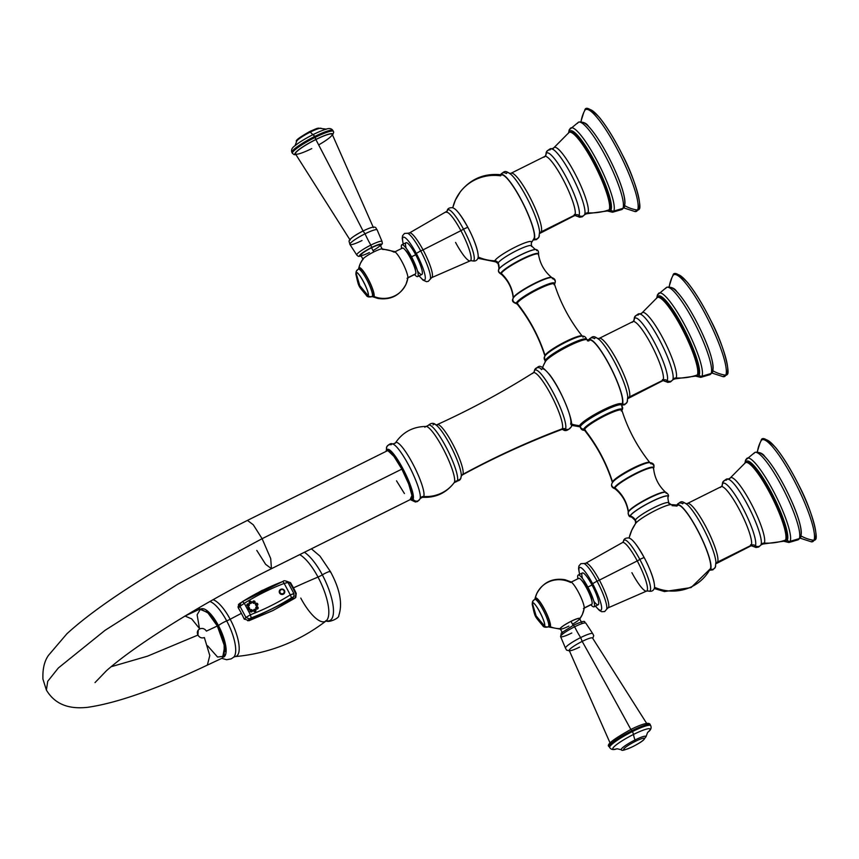 <?xml version="1.0" encoding="UTF-8"?>
<svg xmlns="http://www.w3.org/2000/svg" width="859" height="859" viewBox="0 0 859 859"><rect width="100%" height="100%" fill="white"/><g stroke="black" fill="none" stroke-linecap="round" stroke-linejoin="round"><path stroke-width="1.29" d="M533.976 238.534L531.313 242.936A20.906 3.092 151.9 0 0 531.56 242.506A43.766 42.51 24.4 0 0 534.04 238.394A35.853 6.711 63.5 0 1 533.976 238.534A35.853 6.711 63.5 0 1 533.901 238.662M455.41 200.018L460.51 191.503C471.398 178.296 485.324 172.766 502.3 174.914A35.853 6.711 63.5 0 1 523.206 203.851A35.853 6.711 63.5 0 1 534.04 238.394A35.853 6.711 -116.5 0 0 520.876 199.331A35.853 6.711 -116.5 0 0 500.636 175.837A43.766 42.51 24.4 0 0 455.41 200.018A43.766 42.51 24.4 0 0 452.779 207.792A43.766 42.51 -155.6 0 1 455.41 200.018L452.736 207.771M534.04 238.394A43.766 42.51 -155.6 0 1 531.56 242.506A20.906 3.092 151.9 0 0 515.239 247.113A20.906 3.092 151.9 0 0 494.784 260.814A43.766 42.51 -155.6 0 1 478.13 257.013A43.766 42.51 24.4 0 0 494.784 260.814A20.906 3.092 151.9 0 0 495.826 261.877L495.836 261.877M533.16 240.015L536.542 239.586L538.969 236.998A3.79 3.672 -155.6 0 1 534.309 238.909A36.432 6.818 -116.5 0 0 521.789 200.823A36.432 6.818 -116.5 0 0 500.818 174.699A36.432 6.818 63.5 0 1 521.789 200.823A36.432 6.818 63.5 0 1 534.309 238.909A36.432 6.818 63.5 0 1 533.256 239.844A36.432 6.818 -116.5 0 0 534.309 238.909A3.79 3.672 24.4 0 0 539.28 235.259M500.55 174.839C504.781 170.683 505.156 170.232 511.094 174.527A35.369 6.625 63.5 0 1 528.725 201.446A35.369 6.625 63.5 0 1 539.581 231.747A35.369 6.625 63.5 0 0 528.725 201.446A35.369 6.625 63.5 0 0 511.094 174.527A35.369 6.625 63.5 0 0 506.327 173.539A3.79 3.672 24.4 0 0 500.625 174.678M544.091 157.218A33.125 6.196 63.5 0 1 544.756 156.467A33.125 6.196 63.5 0 1 563.944 181.12A33.125 6.196 63.5 0 1 574.95 215.018L541.267 231.79A3.79 3.672 24.4 0 0 539.656 233.39A3.79 3.672 -155.6 0 1 541.267 231.79A33.125 6.196 -116.5 0 0 530.261 197.892A33.125 6.196 -116.5 0 0 511.073 173.239L509.602 173.432M539.581 231.747A35.369 6.625 63.5 0 1 539.581 231.79L538.969 236.998M539.592 233.519L574.284 215.77A33.125 6.196 63.5 0 0 574.95 215.018A3.79 3.672 -155.6 0 1 579.041 215.459A35.369 6.625 -116.5 0 1 575.584 215.534A35.369 6.625 -116.5 0 0 579.041 215.459A3.79 3.672 24.4 0 0 574.95 215.018L541.267 231.79A33.125 6.196 -116.5 0 1 540.601 232.542A33.125 6.196 -116.5 0 0 541.267 231.79A33.125 6.196 -116.5 0 0 530.261 197.892A33.125 6.196 -116.5 0 0 511.073 173.239L544.756 156.467A33.125 6.196 63.5 0 1 563.944 181.12A33.125 6.196 63.5 0 1 574.95 215.018A33.125 6.196 63.5 0 1 574.284 215.77L575.766 215.577L574.263 214.471M544.756 156.467L545.776 155.479A3.79 3.672 24.4 0 0 546.088 153.75A35.369 6.625 -116.5 0 0 545.733 155.576A35.369 6.625 -116.5 0 1 546.088 153.75A3.79 3.672 -155.6 0 1 545.776 155.479L545.798 155.425M579.041 215.459A35.369 6.625 -116.5 0 0 566.049 176.922A35.369 6.625 -116.5 0 0 546.088 153.75A3.79 3.672 -155.6 0 1 546.399 152.011A3.79 3.672 24.4 0 0 546.088 153.75A35.369 6.625 -116.5 0 1 566.049 176.922A35.369 6.625 -116.5 0 1 579.041 215.459A3.79 3.672 24.4 0 0 584.614 214.557A3.79 3.672 -155.6 0 1 579.041 215.459M551.671 148.918A37.055 6.936 63.5 0 1 573.275 178.565A37.055 6.936 63.5 0 1 584.614 214.557A3.79 3.672 24.4 0 1 587.986 212.817A37.001 6.926 -116.5 0 1 586.461 213.794A37.001 6.926 -116.5 0 0 587.986 212.817A54.418 52.85 24.4 0 0 609.171 209.811A43.83 8.203 -116.5 0 0 594.374 164.498A43.83 8.203 -116.5 0 0 569.055 132.426A43.83 8.203 63.5 0 1 594.374 164.498A43.83 8.203 63.5 0 1 609.171 209.811A54.418 52.85 -155.6 0 1 587.986 212.817A37.001 6.926 -116.5 0 0 574.746 173.164A37.001 6.926 -116.5 0 0 553.679 147.941L551.671 148.918C550.92 148.059 549.169 149.09 546.399 152.011A3.79 3.672 24.4 0 1 550.082 149.895A37.055 6.936 63.5 0 1 551.671 148.918A37.055 6.936 63.5 0 1 573.275 178.565A37.055 6.936 63.5 0 1 584.614 214.557A3.79 3.672 -155.6 0 1 587.986 212.817A37.001 6.926 -116.5 0 0 574.746 173.164A37.001 6.926 -116.5 0 0 553.679 147.941A37.001 6.926 -116.5 0 0 553.507 148.242M575.541 215.523L579.61 217.273L582.359 216.769L584.474 214.804A37.055 6.936 63.5 0 0 584.614 214.557A37.055 6.936 63.5 0 1 584.474 214.804L586.461 213.794L608.118 210.874L609.965 209.091A1.417 1.374 -155.6 0 1 609.171 209.811A43.83 8.203 63.5 0 1 608.118 210.874A43.83 8.203 -116.5 0 0 609.171 209.811A1.417 1.374 24.4 0 0 609.922 207.878A42.424 7.946 63.5 0 0 596.522 165.851A42.424 7.946 63.5 0 0 571.815 132.726M569.324 131.856A44.722 8.375 63.5 0 1 594.568 161.148A44.722 8.375 63.5 0 1 610.985 209.875A44.722 8.375 63.5 0 1 608.204 210.842A44.722 8.375 -116.5 0 0 610.985 209.875A44.722 8.375 -116.5 0 0 594.568 161.148A44.722 8.375 -116.5 0 0 569.324 131.856A2.362 2.298 -155.6 0 1 569.249 129.838A2.362 2.298 24.4 0 0 569.324 131.856A44.722 8.375 -116.5 0 0 569.141 132.361A44.722 8.375 63.5 0 1 569.324 131.856M570.655 128.055A47.052 8.805 63.5 0 1 597.789 162.222A47.052 8.805 63.5 0 1 613.788 211.056A2.362 2.298 -155.6 0 1 610.985 209.875A2.362 2.298 24.4 0 0 613.788 211.056A47.052 8.805 -116.5 0 0 597.789 162.222A47.052 8.805 -116.5 0 0 570.655 128.055A47.052 8.805 -116.5 0 0 569.957 128.968A2.362 2.298 24.4 0 0 569.249 129.838L578.257 122.386A48.727 9.127 63.5 0 1 606.357 157.777A48.727 9.127 63.5 0 1 622.936 208.361L613.788 211.056L622.936 208.361A48.727 9.127 63.5 0 1 621.669 209.585A48.727 9.127 -116.5 0 0 622.936 208.361A2.362 2.298 24.4 0 0 624.461 205.516A46.848 8.773 -116.5 0 0 608.687 157.186A46.848 8.773 -116.5 0 0 581.618 122.805A46.848 8.773 63.5 0 1 607.506 154.942A46.848 8.773 63.5 0 1 613.315 166.614A46.848 8.773 63.5 0 1 624.461 205.516M607.603 211.056L612.564 212.237A47.052 8.805 -116.5 0 0 613.788 211.056A47.052 8.805 63.5 0 1 612.564 212.237L621.669 209.585L624.364 207.126A2.362 2.298 -155.6 0 1 622.936 208.361A48.727 9.127 -116.5 0 0 606.357 157.777A48.727 9.127 -116.5 0 0 578.257 122.386A48.727 9.127 -116.5 0 0 577.538 123.342M623.902 207.942L634.93 211.539L639.042 209.285A1.417 1.374 -155.6 0 1 637.571 210.068A35.487 34.467 -155.6 0 1 624.815 205.72A35.487 34.467 24.4 0 0 637.571 210.068A56.877 10.652 63.5 0 1 634.93 211.539A56.877 10.652 -116.5 0 0 637.571 210.068A1.417 1.374 24.4 0 0 638.999 208.082A55.717 10.426 63.5 0 0 620.413 150.948A55.717 10.426 63.5 0 0 588.168 109.619M584.582 110.832A56.877 10.652 63.5 0 1 584.678 110.618A56.877 10.652 63.5 0 1 616.912 148.521A56.877 10.652 63.5 0 1 637.571 210.068A56.877 10.652 -116.5 0 0 616.912 148.521A56.877 10.652 -116.5 0 0 584.678 110.618A56.877 10.652 -116.5 0 0 584.582 110.832A35.487 34.467 24.4 0 0 583.712 112.615A35.487 34.467 24.4 0 0 581.071 121.602A35.487 34.467 -155.6 0 1 583.712 112.615L580.909 121.591M553.679 147.941L569.055 132.426A43.83 8.203 -116.5 0 0 568.336 133.317M477.765 252.299A27.209 5.09 -116.5 0 0 457.439 211.475A27.209 5.09 63.5 0 1 477.765 252.299M531.496 245.771A18.941 2.802 151.9 0 0 515.024 251.44A18.941 2.802 151.9 0 0 498.156 263.004A9.46 9.191 -155.6 0 1 498.703 269.447A21.529 3.178 -28.1 0 1 516.592 256.97A21.529 3.178 -28.1 0 1 536.22 249.582C535.898 250.055 534.319 248.777 531.496 245.771L531.313 242.925A20.906 3.092 151.9 0 0 531.56 242.506A3.79 3.672 24.4 0 0 531.249 243.054A3.79 3.672 -155.6 0 1 531.56 242.506A20.906 3.092 151.9 0 0 515.239 247.113A20.906 3.092 151.9 0 0 494.784 260.814A3.79 3.672 -155.6 0 1 498.156 263.004A18.941 2.802 -28.1 0 1 515.024 251.44A18.941 2.802 -28.1 0 1 531.496 245.771A18.941 2.802 -28.1 0 1 531.453 246.426M495.826 261.877L498.091 263.616C499.015 267.632 499.197 269.651 498.628 269.662L498.596 269.737A21.625 3.2 -28.1 0 1 498.671 269.576A3.79 3.672 24.4 0 0 498.703 269.447A21.529 3.178 151.9 0 0 498.628 269.662A21.529 3.178 -28.1 0 1 498.703 269.447A9.46 9.191 24.4 0 0 498.156 263.004A18.941 2.802 151.9 0 0 498.091 263.616A18.941 2.802 -28.1 0 1 498.156 263.004A3.79 3.672 24.4 0 0 494.784 260.814A20.906 3.092 151.9 0 0 495.826 261.877L477.872 258.28M501.28 274.214L501.334 274.246A21.11 3.125 -28.1 0 1 501.291 273.42A21.11 3.125 151.9 0 0 501.334 274.246A21.411 3.168 151.9 0 1 500.829 273.183A21.411 3.168 151.9 0 0 501.302 274.214L501.388 274.236C498.907 272.969 497.984 271.465 498.596 269.737A21.625 3.2 -28.1 0 1 498.671 269.576A2.835 2.76 24.4 0 0 500.829 273.183A0.945 0.923 -155.6 0 1 501.291 273.42A0.945 0.923 24.4 0 0 500.829 273.183A21.411 3.168 151.9 0 1 521.746 259.171A21.411 3.168 151.9 0 1 538.496 254.425A2.835 2.76 24.4 0 0 538.496 254.404A21.411 3.168 151.9 0 0 538.496 254.425A2.835 2.76 -155.6 0 1 538.486 254.436A21.411 3.168 151.9 0 0 538.496 254.425L538.529 254.318A21.411 3.168 151.9 0 0 521.574 259.246A21.411 3.168 151.9 0 0 500.829 273.183A2.835 2.76 -155.6 0 1 498.671 269.576A21.625 3.2 -28.1 0 1 516.538 257.088A21.625 3.2 -28.1 0 1 536.306 249.604A21.529 3.178 151.9 0 0 536.22 249.582A21.529 3.178 151.9 0 0 516.592 256.97A21.529 3.178 151.9 0 0 498.703 269.447A3.79 3.672 -155.6 0 1 498.671 269.576A21.625 3.2 -28.1 0 1 516.538 257.088A21.625 3.2 -28.1 0 1 536.306 249.604A21.625 3.2 -28.1 0 1 536.703 250.635M538.529 254.318L538.529 254.393A21.11 3.125 151.9 0 0 520.661 260.234A21.11 3.125 151.9 0 0 501.291 273.42A37.85 36.765 -155.6 0 1 513.349 297.611A21.883 3.232 151.9 0 0 513.231 298.137A21.883 3.232 -28.1 0 1 513.349 297.611A37.85 36.765 24.4 0 0 501.291 273.42A21.11 3.125 -28.1 0 1 520.661 260.234A21.11 3.125 -28.1 0 1 538.529 254.393A21.11 3.125 -28.1 0 1 538.421 254.93M513.349 297.611A21.883 3.232 -28.1 0 1 532.301 284.522A21.883 3.232 -28.1 0 1 551.768 277.564A21.883 3.232 151.9 0 0 532.301 284.522A21.883 3.232 151.9 0 0 513.349 297.611A0.945 0.923 -155.6 0 1 513.285 298.03A0.945 0.923 24.4 0 0 513.349 297.611M501.334 274.246C508.313 280.732 512.275 288.688 513.231 298.137A3.307 3.221 24.4 0 0 513.145 298.309A3.307 3.221 -155.6 0 1 513.242 298.116A22.227 3.286 -28.1 0 1 513.317 297.976A22.227 3.286 -28.1 0 1 531.238 285.489A22.227 3.286 -28.1 0 1 551.585 277.543A22.227 3.286 -28.1 0 1 552.326 278.66A3.307 3.221 24.4 0 1 554.968 283.234A3.307 3.221 -155.6 0 1 554.549 283.91A3.307 3.221 24.4 0 0 554.968 283.234L554.012 284.716M513.231 298.18L513.231 298.137A22.227 3.286 -28.1 0 1 513.317 297.976L513.145 298.309A3.307 3.221 24.4 0 0 516.377 302.905A21.7 3.211 151.9 0 0 517.129 304A21.7 3.211 151.9 0 1 516.377 302.905A3.307 3.221 -155.6 0 1 513.145 298.309C511.438 301.026 513.027 302.916 517.923 303.989L517.172 304.043A21.153 3.125 -28.1 0 1 517.182 303.27A21.153 3.125 -28.1 0 1 536.349 290.192A21.153 3.125 -28.1 0 1 554.484 284.125A21.153 3.125 -28.1 0 1 554.388 284.748M554.452 284.05A0.945 0.923 -155.6 0 1 554.549 283.91A21.7 3.211 151.9 0 1 554.463 284.061A21.7 3.211 151.9 0 0 554.549 283.91A21.7 3.211 151.9 0 0 537.605 288.688A21.7 3.211 151.9 0 0 516.377 302.905A0.945 0.923 -155.6 0 1 517.182 303.27A0.945 0.923 24.4 0 0 516.377 302.905A21.7 3.211 151.9 0 1 537.605 288.688A21.7 3.211 151.9 0 1 554.549 283.91A0.945 0.923 24.4 0 0 554.463 284.028L554.431 284.104M513.274 298.062L513.317 297.976A22.227 3.286 -28.1 0 1 531.238 285.489A22.227 3.286 -28.1 0 1 551.585 277.543C554.817 278.52 555.945 280.41 554.968 283.234M582.338 336.202L582.241 336.105C569.818 320.471 560.573 303.141 554.484 284.125A21.153 3.125 151.9 0 0 536.349 290.192A21.153 3.125 151.9 0 0 517.182 303.27A166.56 161.75 -155.6 0 1 545.025 355.411A21.153 3.125 -28.1 0 1 563.676 342.58A21.153 3.125 -28.1 0 1 582.241 336.105A21.153 3.125 151.9 0 0 563.676 342.58A21.153 3.125 151.9 0 0 545.025 355.411A0.945 0.923 -155.6 0 1 545.036 355.916A0.945 0.923 24.4 0 0 545.025 355.411A21.153 3.125 151.9 0 0 544.928 356.034A21.153 3.125 -28.1 0 1 545.025 355.411A166.56 161.75 24.4 0 0 517.182 303.27A21.153 3.125 151.9 0 0 517.172 304.043C529.595 319.688 538.84 337.018 544.928 356.034L544.95 356.163M544.864 356.249A21.7 3.211 -28.1 0 1 545.401 355.443A21.7 3.211 -28.1 0 1 562.441 343.922A21.7 3.211 -28.1 0 1 581.489 336.17A21.7 3.211 -28.1 0 1 583.036 337.254M544.982 356.055L544.445 356.925L545.218 361.489A23.494 3.468 151.9 0 1 545.175 360.576A23.494 3.468 151.9 0 1 566.682 345.93A23.494 3.468 151.9 0 1 586.622 339.38A23.494 3.468 151.9 0 0 566.682 345.93A23.494 3.468 151.9 0 0 545.175 360.576A3.307 3.221 -155.6 0 1 544.445 356.925A3.307 3.221 24.4 0 0 544.445 356.925A3.307 3.221 24.4 0 0 545.175 360.576A0.945 0.923 -155.6 0 1 545.411 361.564A0.945 0.923 24.4 0 0 545.175 360.576A23.494 3.468 151.9 0 0 545.218 361.489L545.336 361.757M545.401 355.443A21.7 3.211 -28.1 0 1 562.441 343.922A21.7 3.211 -28.1 0 1 581.489 336.17C584.045 335.719 585.752 336.792 586.622 339.38L586.772 339.638M542.555 367.598L543.575 365.15A43.766 42.51 24.4 0 0 542.555 367.598A43.766 42.51 -155.6 0 1 543.575 365.15A43.766 42.51 24.4 0 1 545.347 361.693A23.88 3.533 -28.1 0 1 545.465 361.467A23.88 3.533 -28.1 0 1 564.685 348.12A23.88 3.533 -28.1 0 1 586.461 339.573A23.88 3.533 -28.1 0 1 587.341 340.787A43.766 42.51 24.4 0 1 588.812 340.969A35.853 6.711 -116.5 0 1 609.042 364.463A35.853 6.711 -116.5 0 1 622.206 403.526A35.853 6.711 63.5 0 1 622.152 403.655A35.853 6.711 63.5 0 1 622.066 403.794M621.476 404.879L621.519 404.729A23.869 3.533 151.9 0 0 602.814 410.097A23.869 3.533 151.9 0 0 579.535 425.699A0.945 0.923 -155.6 0 1 580.383 426.493A23.494 3.468 -28.1 0 1 600.838 412.395A23.494 3.468 -28.1 0 1 621.648 405.008L621.519 404.729A43.766 42.51 24.4 0 0 622.206 403.526A43.766 42.51 -155.6 0 1 621.529 404.772A23.869 3.533 151.9 0 0 602.814 410.097A23.869 3.533 151.9 0 0 579.535 425.699A43.766 42.51 -155.6 0 1 571.375 424.024A43.766 42.51 24.4 0 0 579.535 425.699A23.869 3.533 151.9 0 0 580.136 426.869L571.278 425.291M621.862 405.223L624.708 404.707L627.134 402.13A3.79 3.672 -155.6 0 1 622.485 404.031A36.432 6.818 -116.5 0 0 609.954 365.945A36.432 6.818 -116.5 0 0 588.984 339.82A36.432 6.818 63.5 0 1 609.954 365.945A36.432 6.818 63.5 0 1 622.485 404.031A36.432 6.818 63.5 0 1 621.583 404.933A36.432 6.818 -116.5 0 0 622.485 404.031A3.79 3.672 24.4 0 0 627.446 400.391M621.39 405.018L622.152 403.655A35.853 6.711 -116.5 0 0 622.206 403.526A35.853 6.711 63.5 0 0 611.383 368.983A35.853 6.711 63.5 0 0 590.477 340.046L586.461 339.573A23.88 3.533 -28.1 0 0 564.685 348.12A23.88 3.533 -28.1 0 0 545.465 361.467A23.88 3.533 -28.1 0 0 545.347 361.693M588.716 339.96C592.957 335.815 593.333 335.364 599.271 339.659A35.369 6.625 63.5 0 1 616.891 366.578A35.369 6.625 63.5 0 1 627.746 396.869A35.369 6.625 63.5 0 0 616.891 366.578A35.369 6.625 63.5 0 0 599.271 339.659A35.369 6.625 63.5 0 0 594.492 338.671A3.79 3.672 24.4 0 0 588.802 339.799M632.267 322.35A33.125 6.196 63.5 0 1 632.933 321.599A33.125 6.196 63.5 0 1 652.11 346.252A33.125 6.196 63.5 0 1 663.127 380.14L629.443 396.912A3.79 3.672 24.4 0 0 627.822 398.512A3.79 3.672 -155.6 0 1 629.443 396.912A33.125 6.196 -116.5 0 0 618.426 363.024A33.125 6.196 -116.5 0 0 599.249 338.36L597.767 338.564M627.134 402.13L627.746 396.869A35.369 6.625 63.5 0 1 627.757 396.922M627.757 398.651L662.461 380.891A33.125 6.196 63.5 0 0 663.127 380.14A3.79 3.672 -155.6 0 1 667.207 380.591A35.369 6.625 -116.5 0 0 654.225 342.054A35.369 6.625 -116.5 0 0 634.253 318.872A3.79 3.672 -155.6 0 1 633.942 320.611A3.79 3.672 24.4 0 0 634.253 318.872A3.79 3.672 -155.6 0 1 634.565 317.132A3.79 3.672 24.4 0 1 638.258 315.017A37.055 6.936 63.5 0 1 639.837 314.04A37.055 6.936 63.5 0 1 661.451 343.697A37.055 6.936 63.5 0 1 672.78 379.678A37.055 6.936 63.5 0 1 672.651 379.936L670.525 381.901L667.776 382.395L663.717 380.655A35.369 6.625 -116.5 0 0 667.207 380.591A3.79 3.672 24.4 0 0 663.127 380.14L629.443 396.912A33.125 6.196 -116.5 0 1 628.777 397.663A33.125 6.196 -116.5 0 0 629.443 396.912A33.125 6.196 -116.5 0 0 618.426 363.024A33.125 6.196 -116.5 0 0 599.249 338.36L632.933 321.599A33.125 6.196 63.5 0 1 652.11 346.252A33.125 6.196 63.5 0 1 663.127 380.14A33.125 6.196 63.5 0 1 662.461 380.891L663.932 380.698L662.439 379.603M639.837 314.04A37.055 6.936 63.5 0 1 661.451 343.697A37.055 6.936 63.5 0 1 672.78 379.678A3.79 3.672 -155.6 0 1 676.151 377.939A37.001 6.926 -116.5 0 0 662.923 338.285A37.001 6.926 -116.5 0 0 641.845 313.073L639.837 314.04C639.096 313.191 637.335 314.222 634.565 317.132A3.79 3.672 24.4 0 0 634.253 318.872A35.369 6.625 -116.5 0 0 633.899 320.697A35.369 6.625 -116.5 0 1 634.253 318.872A35.369 6.625 -116.5 0 1 654.225 342.054A35.369 6.625 -116.5 0 1 667.207 380.591A3.79 3.672 24.4 0 0 672.78 379.678A3.79 3.672 -155.6 0 1 667.207 380.591A35.369 6.625 -116.5 0 1 663.76 380.666M659.991 297.858A42.424 7.946 63.5 0 1 684.687 330.973A42.424 7.946 63.5 0 1 698.088 373.01A1.417 1.374 24.4 0 1 698.131 374.213A1.417 1.374 -155.6 0 1 697.347 374.932A1.417 1.374 24.4 0 0 698.131 374.213L696.284 376.006A43.83 8.203 -116.5 0 0 697.347 374.932A43.83 8.203 63.5 0 1 696.284 376.006L674.626 378.926L672.651 379.936A37.055 6.936 63.5 0 0 672.78 379.678A3.79 3.672 24.4 0 1 676.151 377.939A37.001 6.926 -116.5 0 1 674.626 378.926A37.001 6.926 -116.5 0 0 676.151 377.939A54.418 52.85 24.4 0 0 697.347 374.932A43.83 8.203 -116.5 0 0 682.54 329.631A43.83 8.203 -116.5 0 0 657.221 297.547A43.83 8.203 63.5 0 1 682.54 329.631A43.83 8.203 63.5 0 1 697.347 374.932A54.418 52.85 -155.6 0 1 676.151 377.939A37.001 6.926 -116.5 0 0 662.923 338.285A37.001 6.926 -116.5 0 0 641.845 313.073A37.001 6.926 -116.5 0 0 641.684 313.374M657.5 296.978A44.722 8.375 63.5 0 1 682.733 326.28A44.722 8.375 63.5 0 1 699.162 375.007A44.722 8.375 63.5 0 1 696.381 375.974A44.722 8.375 -116.5 0 0 699.162 375.007A44.722 8.375 -116.5 0 0 682.733 326.28A44.722 8.375 -116.5 0 0 657.5 296.978A2.362 2.298 -155.6 0 1 657.425 294.97A2.362 2.298 24.4 0 0 657.5 296.978A44.722 8.375 -116.5 0 0 657.307 297.493A44.722 8.375 63.5 0 1 657.5 296.978M658.821 293.177A47.052 8.805 63.5 0 1 685.965 327.343A47.052 8.805 63.5 0 1 701.964 376.188A2.362 2.298 -155.6 0 1 699.162 375.007A2.362 2.298 24.4 0 0 701.964 376.188A47.052 8.805 -116.5 0 0 685.965 327.343A47.052 8.805 -116.5 0 0 658.821 293.177A47.052 8.805 -116.5 0 0 658.134 294.089A2.362 2.298 24.4 0 0 657.425 294.97L666.423 287.518A48.727 9.127 63.5 0 1 694.534 322.909A48.727 9.127 63.5 0 1 711.102 373.493L701.964 376.188L711.102 373.493A48.727 9.127 63.5 0 1 709.835 374.707A48.727 9.127 -116.5 0 0 711.102 373.493A2.362 2.298 24.4 0 0 712.626 370.648A46.848 8.773 -116.5 0 0 696.853 322.318A46.848 8.773 -116.5 0 0 669.784 287.926A46.848 8.773 63.5 0 1 695.683 320.074A46.848 8.773 63.5 0 1 701.492 331.746A46.848 8.773 63.5 0 1 712.626 370.648M695.779 376.178L700.74 377.359A47.052 8.805 -116.5 0 0 701.964 376.188A47.052 8.805 63.5 0 1 700.74 377.359L709.835 374.707L712.53 372.258A2.362 2.298 -155.6 0 1 711.102 373.493A48.727 9.127 -116.5 0 0 694.534 322.909A48.727 9.127 -116.5 0 0 666.423 287.518A48.727 9.127 -116.5 0 0 665.704 288.463M712.068 373.074L723.095 376.671L727.208 374.417A1.417 1.374 -155.6 0 1 725.748 375.2A35.487 34.467 -155.6 0 1 712.991 370.852A35.487 34.467 24.4 0 0 725.748 375.2A56.877 10.652 63.5 0 1 723.095 376.671A56.877 10.652 -116.5 0 0 725.748 375.2A1.417 1.374 24.4 0 0 727.165 373.203A55.717 10.426 63.5 0 0 708.589 316.08A55.717 10.426 63.5 0 0 676.334 274.751M672.747 275.954A56.877 10.652 63.5 0 1 672.855 275.75A56.877 10.652 63.5 0 1 705.089 313.653A56.877 10.652 63.5 0 1 725.748 375.2A56.877 10.652 -116.5 0 0 705.089 313.653A56.877 10.652 -116.5 0 0 672.855 275.75A56.877 10.652 -116.5 0 0 672.747 275.954A35.487 34.467 24.4 0 0 671.878 277.736A35.487 34.467 24.4 0 0 669.236 286.723A35.487 34.467 -155.6 0 1 671.878 277.736L669.075 286.723M641.845 313.073L657.221 297.547A43.83 8.203 -116.5 0 0 656.501 298.449M621.648 405.008A23.494 3.468 -28.1 0 1 621.691 405.931A3.071 2.985 24.4 0 1 622.41 409.346A3.071 2.985 -155.6 0 1 621.97 410.044A21.754 3.221 151.9 0 0 604.972 414.843A21.754 3.221 151.9 0 0 583.691 429.092A3.071 2.985 -155.6 0 1 580.383 426.493A23.494 3.468 -28.1 0 1 600.838 412.395A23.494 3.468 -28.1 0 1 621.648 405.008L622.41 409.346A3.071 2.985 24.4 0 1 621.97 410.044A21.754 3.221 151.9 0 0 604.972 414.843A21.754 3.221 151.9 0 0 583.691 429.092A0.945 0.923 -155.6 0 1 584.528 429.457A21.196 3.135 -28.1 0 1 603.727 416.357A21.196 3.135 -28.1 0 1 621.884 410.28A21.196 3.135 -28.1 0 1 621.787 410.903M612.521 481.899A21.196 3.135 -28.1 0 1 631.204 469.057A21.196 3.135 -28.1 0 1 649.801 462.561A21.196 3.135 151.9 0 0 631.204 469.057A21.196 3.135 151.9 0 0 612.521 481.899A0.945 0.923 -155.6 0 1 612.542 482.382A0.945 0.923 24.4 0 0 612.521 481.899A21.196 3.135 151.9 0 0 612.424 482.522A21.196 3.135 -28.1 0 1 612.521 481.899A166.356 161.556 24.4 0 0 584.528 429.457A166.356 161.556 -155.6 0 1 612.521 481.899M649.898 462.657L649.801 462.561C637.292 446.852 627.983 429.425 621.884 410.28A21.196 3.135 151.9 0 0 603.727 416.357A21.196 3.135 151.9 0 0 584.528 429.457A21.196 3.135 151.9 0 0 584.517 430.241A21.196 3.135 -28.1 0 1 584.528 429.457A0.945 0.923 24.4 0 0 583.691 429.092A21.754 3.221 151.9 0 0 584.485 430.198A21.754 3.221 151.9 0 1 583.691 429.092A3.071 2.985 24.4 0 1 580.383 426.493A0.945 0.923 24.4 0 0 579.535 425.699A23.869 3.533 151.9 0 0 580.255 426.891M612.349 482.758A21.754 3.221 -28.1 0 1 613.036 481.759A21.754 3.221 -28.1 0 1 629.969 470.399A21.754 3.221 -28.1 0 1 648.835 462.647A21.754 3.221 -28.1 0 1 650.617 463.71A3.071 2.985 24.4 0 1 653.71 467.972A3.071 2.985 -155.6 0 1 653.57 468.23A22.237 3.286 151.9 0 0 636.208 473.137A22.237 3.286 151.9 0 0 614.453 487.708A3.071 2.985 -155.6 0 1 611.909 483.456A3.071 2.985 24.4 0 0 611.909 483.456A3.071 2.985 24.4 0 0 614.453 487.708A22.237 3.286 151.9 0 0 615.044 488.803A21.883 3.232 -28.1 0 1 614.98 487.923A0.945 0.923 24.4 0 0 614.453 487.708A22.237 3.286 151.9 0 0 615.044 488.803L615.302 488.835C612.048 487.891 610.91 486.097 611.909 483.456L613.036 481.759A21.754 3.221 -28.1 0 1 629.969 470.399A21.754 3.221 -28.1 0 1 648.835 462.647C653.098 462.647 654.73 464.418 653.71 467.972A3.071 2.985 24.4 0 1 653.57 468.23A0.945 0.923 24.4 0 0 653.57 468.241A22.237 3.286 151.9 0 0 653.57 468.23A22.237 3.286 151.9 0 0 636.208 473.137A22.237 3.286 151.9 0 0 614.453 487.708A0.945 0.923 -155.6 0 1 614.98 487.923A21.883 3.232 151.9 0 0 615.044 488.814C622.421 494.913 626.834 502.708 628.294 512.2A21.196 3.135 -28.1 0 1 628.401 511.653A37.775 36.679 24.4 0 0 614.98 487.923A37.775 36.679 -155.6 0 1 628.401 511.653A21.196 3.135 151.9 0 0 628.294 512.2A21.475 3.178 -28.1 0 1 628.348 512.125A0.945 0.923 24.4 0 0 628.401 511.653A0.945 0.923 -155.6 0 1 628.348 512.125A2.835 2.76 24.4 0 0 630.162 515.84A21.625 3.2 151.9 0 0 630.56 516.871A21.625 3.2 151.9 0 0 630.603 516.882A21.529 3.178 -28.1 0 1 630.291 515.883A21.529 3.178 -28.1 0 1 650.897 502.01A21.529 3.178 -28.1 0 1 668.238 496.824A21.529 3.178 -28.1 0 1 668.162 497.039M612.446 482.651L612.424 482.522C606.336 463.377 597.026 445.95 584.517 430.241L585.484 430.155C582.778 430.692 581.038 429.672 580.255 427.106A23.494 3.468 -28.1 0 1 580.383 426.493A23.494 3.468 -28.1 0 0 580.255 427.106L580.416 426.902M628.251 512.404A21.475 3.178 -28.1 0 1 628.316 512.189A21.475 3.178 -28.1 0 1 628.348 512.125A21.475 3.178 -28.1 0 1 645.861 499.852A21.475 3.178 -28.1 0 1 665.618 492.271C658.563 485.775 654.537 477.765 653.57 468.241A22.237 3.286 151.9 0 0 653.57 468.23L653.527 468.316A0.945 0.923 -155.6 0 1 653.57 468.241A21.883 3.232 151.9 0 0 635.145 474.211A21.883 3.232 151.9 0 0 614.98 487.923A21.883 3.232 -28.1 0 1 635.145 474.211A21.883 3.232 -28.1 0 1 653.57 468.241A21.883 3.232 -28.1 0 1 653.452 468.767M668.248 496.781A21.625 3.2 151.9 0 0 668.259 496.738A21.625 3.2 151.9 0 0 650.961 501.86A21.625 3.2 151.9 0 0 630.162 515.84A21.625 3.2 151.9 0 0 630.56 516.871C628.949 516.667 628.197 515.11 628.316 512.189L628.294 512.2A21.196 3.135 151.9 0 0 628.294 512.232M665.661 492.282A21.196 3.135 151.9 0 0 665.639 492.25C668.109 493.796 668.989 495.289 668.259 496.738A21.625 3.2 151.9 0 0 650.961 501.86A21.625 3.2 151.9 0 0 630.162 515.84A2.835 2.76 -155.6 0 1 628.348 512.125A21.475 3.178 -28.1 0 1 645.861 499.852A21.475 3.178 -28.1 0 1 665.618 492.271A21.475 3.178 -28.1 0 1 666.112 493.324M665.639 492.25A21.196 3.135 151.9 0 0 646.838 498.939A21.196 3.135 151.9 0 0 628.401 511.653A21.196 3.135 -28.1 0 1 646.838 498.939A21.196 3.135 -28.1 0 1 665.639 492.25L665.639 492.25M668.259 496.738L668.238 496.824A21.529 3.178 151.9 0 0 650.897 502.01A21.529 3.178 151.9 0 0 630.291 515.883A9.46 9.191 -155.6 0 1 635.402 520.06A18.941 2.802 151.9 0 0 635.359 520.704A18.941 2.802 -28.1 0 1 635.402 520.06A9.46 9.191 24.4 0 0 630.291 515.883A21.529 3.178 151.9 0 0 630.635 516.903L630.56 516.871M668.238 496.824C667.668 496.835 667.84 498.854 668.774 502.869A18.941 2.802 151.9 0 0 652.389 508.431A18.941 2.802 151.9 0 0 635.402 520.06A18.941 2.802 -28.1 0 1 652.389 508.431A18.941 2.802 -28.1 0 1 668.774 502.869A18.941 2.802 -28.1 0 1 668.71 503.481M630.635 516.903C630.968 516.431 632.546 517.698 635.359 520.704L635.606 523.432A3.79 3.672 24.4 0 0 635.402 520.06A3.79 3.672 -155.6 0 1 635.563 523.528M629.067 538.035L631.741 530.282A43.766 42.51 24.4 0 0 629.11 538.045A43.766 42.51 -155.6 0 1 631.741 530.282A43.766 42.51 24.4 0 1 635.306 523.979A20.906 3.092 -28.1 0 1 635.553 523.539A20.906 3.092 -28.1 0 1 652.228 512.093A20.906 3.092 -28.1 0 1 671.029 504.598A20.906 3.092 -28.1 0 1 672.082 505.672A43.766 42.51 24.4 0 1 676.978 506.101A35.853 6.711 -116.5 0 1 697.218 529.584A35.853 6.711 -116.5 0 1 710.382 568.658A35.853 6.711 63.5 0 1 710.318 568.787A35.853 6.711 63.5 0 1 710.243 568.916M654.472 587.266A43.766 42.51 24.4 0 0 710.382 568.658A43.766 42.51 -155.6 0 1 654.472 587.266M709.502 570.269L712.873 569.839L715.3 567.251A3.79 3.672 -155.6 0 1 710.651 569.163A36.432 6.818 -116.5 0 0 698.12 531.077A36.432 6.818 -116.5 0 0 677.16 504.952A36.432 6.818 63.5 0 1 698.12 531.077A36.432 6.818 63.5 0 1 710.651 569.163A36.432 6.818 63.5 0 1 709.598 570.108A36.432 6.818 -116.5 0 0 710.651 569.163A3.79 3.672 24.4 0 0 715.611 565.512M676.892 505.092C681.123 500.937 681.498 500.486 687.436 504.781A35.369 6.625 63.5 0 1 705.067 531.71A35.369 6.625 63.5 0 1 715.923 562.001A35.369 6.625 63.5 0 0 705.067 531.71A35.369 6.625 63.5 0 0 687.436 504.781A35.369 6.625 63.5 0 0 682.658 503.803A3.79 3.672 24.4 0 0 676.967 504.931M720.433 487.472A33.125 6.196 63.5 0 1 721.098 486.72A33.125 6.196 63.5 0 1 740.286 511.384A33.125 6.196 63.5 0 1 751.292 545.272L717.609 562.044A3.79 3.672 24.4 0 0 715.987 563.644A3.79 3.672 -155.6 0 1 717.609 562.044A33.125 6.196 -116.5 0 0 706.603 528.145A33.125 6.196 -116.5 0 0 687.415 503.492L685.944 503.685M715.3 567.251L715.923 562.001A35.369 6.625 63.5 0 1 715.923 562.044M715.923 563.783L750.626 546.023A33.125 6.196 63.5 0 0 751.292 545.272A3.79 3.672 -155.6 0 1 755.383 545.712A35.369 6.625 -116.5 0 1 751.926 545.787A35.369 6.625 -116.5 0 0 755.383 545.712A3.79 3.672 24.4 0 0 751.292 545.272L717.609 562.044A33.125 6.196 -116.5 0 1 716.943 562.795A33.125 6.196 -116.5 0 0 717.609 562.044A33.125 6.196 -116.5 0 0 706.603 528.145A33.125 6.196 -116.5 0 0 687.415 503.492L721.098 486.72A33.125 6.196 63.5 0 1 740.286 511.384A33.125 6.196 63.5 0 1 751.292 545.272A33.125 6.196 63.5 0 1 750.626 546.023L752.097 545.83L750.605 544.735M721.098 486.72L722.118 485.743A3.79 3.672 24.4 0 0 722.43 484.004A35.369 6.625 -116.5 0 0 722.075 485.829A35.369 6.625 -116.5 0 1 722.43 484.004A3.79 3.672 -155.6 0 1 722.118 485.743L722.14 485.679M755.383 545.712A35.369 6.625 -116.5 0 0 742.391 507.175A35.369 6.625 -116.5 0 0 722.43 484.004A3.79 3.672 -155.6 0 1 722.741 482.264A3.79 3.672 24.4 0 0 722.43 484.004A35.369 6.625 -116.5 0 1 742.391 507.175A35.369 6.625 -116.5 0 1 755.383 545.712A3.79 3.672 24.4 0 0 760.956 544.81A3.79 3.672 -155.6 0 1 755.383 545.712M728.013 479.172A37.055 6.936 63.5 0 1 749.617 508.829A37.055 6.936 63.5 0 1 760.956 544.81A3.79 3.672 24.4 0 1 764.327 543.071A37.001 6.926 -116.5 0 1 762.803 544.048A37.001 6.926 -116.5 0 0 764.327 543.071A54.418 52.85 24.4 0 0 785.513 540.064A43.83 8.203 -116.5 0 0 770.716 494.752A43.83 8.203 -116.5 0 0 745.397 462.679A43.83 8.203 63.5 0 1 770.716 494.752A43.83 8.203 63.5 0 1 785.513 540.064A54.418 52.85 -155.6 0 1 764.327 543.071A37.001 6.926 -116.5 0 0 751.088 503.417A37.001 6.926 -116.5 0 0 730.01 478.195L728.013 479.172C727.262 478.313 725.511 479.343 722.741 482.264A3.79 3.672 24.4 0 1 726.424 480.149A37.055 6.936 63.5 0 1 728.013 479.172A37.055 6.936 63.5 0 1 749.617 508.829A37.055 6.936 63.5 0 1 760.956 544.81A3.79 3.672 -155.6 0 1 764.327 543.071A37.001 6.926 -116.5 0 0 751.088 503.417A37.001 6.926 -116.5 0 0 730.01 478.195A37.001 6.926 -116.5 0 0 729.849 478.506M751.883 545.787L755.941 547.527L758.701 547.022L760.816 545.068A37.055 6.936 63.5 0 0 760.956 544.81A37.055 6.936 63.5 0 1 760.816 545.068L762.803 544.048L784.46 541.138L786.307 539.345A1.417 1.374 -155.6 0 1 785.513 540.064A43.83 8.203 63.5 0 1 784.46 541.138A43.83 8.203 -116.5 0 0 785.513 540.064A1.417 1.374 24.4 0 0 786.264 538.131A42.424 7.946 63.5 0 0 772.864 496.105A42.424 7.946 63.5 0 0 748.157 462.99M745.666 462.11A44.722 8.375 63.5 0 1 770.91 491.412A44.722 8.375 63.5 0 1 787.327 540.139A44.722 8.375 63.5 0 1 784.546 541.095A44.722 8.375 -116.5 0 0 787.327 540.139A44.722 8.375 -116.5 0 0 770.91 491.412A44.722 8.375 -116.5 0 0 745.666 462.11A2.362 2.298 -155.6 0 1 745.591 460.091A2.362 2.298 24.4 0 0 745.666 462.11A44.722 8.375 -116.5 0 0 745.472 462.625A44.722 8.375 63.5 0 1 745.666 462.11M746.997 458.309A47.052 8.805 63.5 0 1 774.131 492.475A47.052 8.805 63.5 0 1 790.13 541.31A2.362 2.298 -155.6 0 1 787.327 540.139A2.362 2.298 24.4 0 0 790.13 541.31A47.052 8.805 -116.5 0 0 774.131 492.475A47.052 8.805 -116.5 0 0 746.997 458.309A47.052 8.805 -116.5 0 0 746.299 459.221A2.362 2.298 24.4 0 0 745.591 460.091L754.599 452.65A48.727 9.127 63.5 0 1 782.699 488.03A48.727 9.127 63.5 0 1 799.278 538.614L790.13 541.31L799.278 538.614A48.727 9.127 63.5 0 1 798 539.839A48.727 9.127 -116.5 0 0 799.278 538.614A2.362 2.298 24.4 0 0 800.803 535.78A46.848 8.773 -116.5 0 0 785.019 487.44A46.848 8.773 -116.5 0 0 757.949 453.058A46.848 8.773 63.5 0 1 783.848 485.195A46.848 8.773 63.5 0 1 789.657 496.867A46.848 8.773 63.5 0 1 800.803 535.78M783.945 541.31L788.906 542.491A47.052 8.805 -116.5 0 0 790.13 541.31A47.052 8.805 63.5 0 1 788.906 542.491L798 539.839L800.706 537.38A2.362 2.298 -155.6 0 1 799.278 538.614A48.727 9.127 -116.5 0 0 782.699 488.03A48.727 9.127 -116.5 0 0 754.599 452.65A48.727 9.127 -116.5 0 0 753.88 453.595M800.244 538.196L811.272 541.804L815.384 539.538A1.417 1.374 -155.6 0 1 813.913 540.332A35.487 34.467 -155.6 0 1 801.157 535.984A35.487 34.467 24.4 0 0 813.913 540.332A56.877 10.652 63.5 0 1 811.272 541.804A56.877 10.652 -116.5 0 0 813.913 540.332A1.417 1.374 24.4 0 0 815.331 538.335A55.717 10.426 63.5 0 0 796.755 481.212A55.717 10.426 63.5 0 0 764.499 439.872M760.924 441.086A56.877 10.652 63.5 0 1 761.02 440.882A56.877 10.652 63.5 0 1 793.254 478.785A56.877 10.652 63.5 0 1 813.913 540.332A56.877 10.652 -116.5 0 0 793.254 478.785A56.877 10.652 -116.5 0 0 761.02 440.882A56.877 10.652 -116.5 0 0 760.924 441.086A35.487 34.467 24.4 0 0 760.043 442.868A35.487 34.467 24.4 0 0 757.402 451.855A35.487 34.467 -155.6 0 1 760.043 442.868L757.251 451.845M730.01 478.195L745.397 462.679A43.83 8.203 -116.5 0 0 744.678 463.581M635.606 523.432L635.542 523.55A20.906 3.092 -28.1 0 1 652.228 512.093A20.906 3.092 -28.1 0 1 671.019 504.598L678.642 505.167A35.853 6.711 63.5 0 1 699.548 534.105A35.853 6.711 63.5 0 1 710.382 568.658M654.107 582.552A27.209 5.09 -116.5 0 0 633.77 541.728A27.209 5.09 63.5 0 1 654.107 582.552M646.612 591.078L608 607.893A24.943 4.671 -116.5 0 0 599.378 580.126A3.79 0.558 -28.1 0 1 597.037 581.124A25.963 4.864 63.5 0 0 583.873 563.504L585.763 563.236L622.453 542.566A27.101 5.068 63.5 0 1 637.249 560.916A27.101 5.068 63.5 0 1 646.612 591.078L648.223 590.949A28.508 5.337 -116.5 0 0 639.815 559.402L644.1 557.48L639.815 559.402A28.508 5.337 -116.5 0 0 623.527 541.353L623.527 541.363C623.623 538.99 625.384 537.852 628.799 537.938C630.796 538.7 634.189 539.763 644.1 557.48C650.703 569.313 656.147 585.376 654.118 588.812C653.012 591.099 651.036 591.808 648.212 590.949A28.508 5.337 -116.5 0 0 639.815 559.402A28.508 5.337 -116.5 0 0 623.527 541.353L622.453 542.566A27.101 5.068 63.5 0 1 637.249 560.916A3.79 0.558 151.9 0 0 639.815 559.402A3.79 0.558 -28.1 0 1 637.249 560.916L599.378 580.126A24.943 4.671 -116.5 0 0 585.763 563.236A24.943 4.671 -116.5 0 1 599.378 580.126L637.249 560.916A27.101 5.068 63.5 0 1 646.612 591.078A27.101 5.068 63.5 0 1 631.902 572.685M579.589 574.36L578.558 568.658L578.891 566.006L580.845 563.687L583.873 563.504A25.963 4.864 63.5 0 1 597.037 581.124L592.624 583.669A23.891 4.478 63.5 0 1 601.547 606.744A23.891 4.478 63.5 0 1 595.502 606.078A23.891 4.478 -116.5 0 0 601.547 606.744A23.891 4.478 -116.5 0 0 592.624 583.669L597.037 581.124A25.963 4.864 63.5 0 1 606.647 609.246L608 607.893A24.943 4.671 -116.5 0 0 599.378 580.126A3.79 0.558 151.9 0 1 597.037 581.124A25.963 4.864 63.5 0 1 606.647 609.246L604.682 611.554L601.654 611.715L599.324 610.384L595.405 606.132M592.624 583.669A23.891 4.478 -116.5 0 0 581.586 568.046A23.891 4.478 -116.5 0 0 579.685 574.306A23.891 4.478 63.5 0 1 581.586 568.046A23.891 4.478 63.5 0 1 592.624 583.669M593.837 601.246A17.749 3.318 -116.5 0 0 598.669 602.32A17.749 3.318 -116.5 0 0 592.023 585A17.749 3.318 -116.5 0 0 583.712 573.329A17.749 3.318 -116.5 0 0 582.542 578.547M578.204 575.047L582.359 572.974A17.749 3.318 63.5 0 1 592.023 585L587.857 587.073L592.023 585A17.749 3.318 63.5 0 1 598.186 604.747L594.02 606.819A17.749 3.318 -116.5 0 0 587.857 587.073A17.749 3.318 -116.5 0 0 578.204 575.047A17.749 3.318 -116.5 0 0 577.924 578.751A17.749 3.318 63.5 0 1 587.857 587.073A17.749 3.318 63.5 0 1 594.396 603.641A17.749 3.318 63.5 0 1 590.895 604.8A17.749 3.318 -116.5 0 0 594.02 606.819M591.851 600.892A12.069 2.255 -116.5 0 0 588.136 589.929A12.069 2.255 -116.5 0 0 581.618 580.351A12.069 2.255 63.5 0 1 588.136 589.929A12.069 2.255 63.5 0 1 591.851 600.892M591.282 604.425A14.549 2.727 -116.5 0 0 592.012 604.06A14.549 2.727 -116.5 0 0 586.676 588.211A14.549 2.727 -116.5 0 0 578.461 578.676M570.43 582.488L578.751 578.343A14.549 2.727 63.5 0 1 587.18 589.177A14.549 2.727 63.5 0 1 592.012 604.06L584.238 607.936L592.012 604.06A14.549 2.727 63.5 0 1 591.722 604.392L583.401 608.537M536.66 593.816A25.083 24.353 24.4 0 1 569.753 582.091A15.376 2.878 63.5 0 1 578.429 592.173A15.376 2.878 63.5 0 1 584.077 608.924A25.083 24.353 24.4 0 1 582.327 614.55A25.083 24.353 -155.6 0 1 579.825 618.824A11.242 1.664 151.9 0 0 571.052 621.304A11.242 1.664 151.9 0 0 560.057 628.659A25.083 24.353 -155.6 0 1 550.361 626.759A16.321 3.06 -116.5 0 0 544.359 608.977A16.321 3.06 -116.5 0 0 535.146 598.272A25.083 24.353 -155.6 0 1 536.66 593.816A25.083 24.353 24.4 0 0 535.146 598.272A16.321 3.06 -116.5 0 0 535.05 598.573A16.321 3.06 -116.5 0 0 534.985 599.206A16.321 3.06 63.5 0 1 535.146 598.272A16.321 3.06 63.5 0 1 544.359 608.977A16.321 3.06 63.5 0 1 550.361 626.759A25.083 24.353 24.4 0 0 560.057 628.659A11.242 1.664 -28.1 0 1 571.052 621.304A11.242 1.664 -28.1 0 1 579.825 618.824A11.242 1.664 -28.1 0 1 579.75 618.952A11.242 1.664 151.9 0 0 579.825 618.824A25.083 24.353 24.4 0 0 582.327 614.55L584.195 608.537A15.376 2.878 63.5 0 0 579.492 594.224A15.376 2.878 63.5 0 0 570.902 581.854L565.029 579.718C552.24 577.731 542.791 582.434 536.66 593.816L535.05 598.573M560.497 629.228A11.242 1.664 -28.1 0 1 560.057 628.659A11.242 1.664 151.9 0 0 560.497 629.228M572.513 624.171A10.909 1.611 151.9 0 0 579.567 618.598A10.909 1.611 151.9 0 0 571.02 621.368A10.909 1.611 151.9 0 0 560.347 628.52A10.909 1.611 151.9 0 0 568.862 626.114M548.686 626.737A16.321 3.06 -116.5 0 0 549.245 627.07A16.321 3.06 -116.5 0 0 550.361 626.759A16.321 3.06 63.5 0 1 548.686 626.737M549.137 626.318A15.376 2.878 -116.5 0 0 549.921 625.932A15.376 2.878 -116.5 0 0 544.273 609.181A15.376 2.878 -116.5 0 0 535.587 599.099M548.686 626.544A15.376 2.878 -116.5 0 0 543.575 610.813A15.376 2.878 -116.5 0 0 534.674 599.367A15.376 2.878 -116.5 0 0 534.362 599.711A3.79 3.672 24.4 0 0 532.365 603.233A3.79 3.672 -155.6 0 1 532.677 601.45L534.674 599.367A15.376 2.878 63.5 0 1 543.575 610.813A15.376 2.878 63.5 0 1 548.686 626.544A3.79 3.672 -155.6 0 1 544.563 626.071A13.089 2.448 -116.5 0 0 539.753 611.812A13.089 2.448 -116.5 0 0 532.365 603.233C533.654 598.863 546.603 623.108 544.563 626.071L536.091 615.828L532.365 603.233L536.091 615.828L544.563 626.071L542.727 625.642A13.089 2.448 -116.5 0 0 544.563 626.071A3.79 3.672 24.4 0 0 548.686 626.544A15.376 2.878 63.5 0 1 548.375 626.898A15.376 2.878 -116.5 0 0 548.686 626.544L549.921 625.932L548.686 626.544M534.674 599.367L535.898 598.755A15.376 2.878 63.5 0 1 544.81 610.201A15.376 2.878 63.5 0 1 549.921 625.932A15.376 2.878 63.5 0 1 549.61 626.286L548.375 626.898C545.368 627.596 543.489 627.177 542.727 625.642C534.03 615.205 535.34 617.761 532.269 604.629L532.365 603.233A13.089 2.448 -116.5 0 0 532.269 604.629L532.677 601.45M562.559 633.094L560.315 628.885A10.909 1.611 -28.1 0 1 571.02 621.368L573.146 625.363L571.02 621.368A10.909 1.611 -28.1 0 1 579.567 618.598L581.811 622.807M571.815 632.997A14.313 2.115 151.9 0 1 560.637 636.68A14.313 2.115 151.9 0 1 574.639 626.791A14.313 2.115 151.9 0 0 560.637 636.68L565.447 648.094A15.462 2.287 -28.1 0 1 580.652 637.582A24.127 4.52 63.5 0 1 574.639 626.791A14.313 2.115 151.9 0 1 585.87 623.204A14.313 2.115 151.9 0 0 574.639 626.791L573.458 625.202L574.639 626.791A24.127 4.52 -116.5 0 0 580.652 637.582A15.462 2.287 -28.1 0 1 592.678 633.555L593.73 635.606L592.785 638.398M569.41 650.886L566.553 650.113L565.447 648.094A15.462 2.287 -28.1 0 1 580.652 637.582L582.198 641.394A13.196 1.954 151.9 0 0 569.281 650.038A13.196 1.954 151.9 0 0 579.589 647.128M610.459 743.84L569.238 650.456A13.196 1.954 -28.1 0 1 582.198 641.394A1987.361 372.022 63.5 0 1 630.839 729.431A1987.361 372.022 -116.5 0 0 582.198 641.394A13.196 1.954 -28.1 0 1 592.527 638.012L647.192 724.223M582.198 641.394L580.652 637.582A15.462 2.287 -28.1 0 1 592.678 633.555L585.87 623.204C582.993 622.678 588.941 618.416 573.458 625.202L561.324 632.986L560.637 636.68M650.231 724.738A23.257 3.436 151.9 0 0 632.009 730.644L630.978 729.366L632.009 730.644A23.257 3.436 -28.1 0 1 650.231 724.738C649.887 722.816 646.301 721.85 630.978 729.366C612.886 739.416 605.627 745.183 609.203 746.654A23.257 3.436 -28.1 0 1 632.009 730.644L632.492 731.546L632.009 730.644A23.257 3.436 151.9 0 0 609.203 746.654L609.686 747.555A23.257 3.436 -28.1 0 1 632.492 731.546A23.257 3.436 -28.1 0 1 650.714 725.651A23.257 3.436 151.9 0 0 632.492 731.546L633.566 734.413L632.492 731.546A23.257 3.436 151.9 0 0 609.686 747.555C611.157 749.746 613.605 750.143 617.03 748.747L621.465 749.8A14.023 2.072 -28.1 0 1 635.016 739.986A14.023 2.072 -28.1 0 1 646.032 736.689L647.611 732.416C650.682 730.343 651.723 728.088 650.714 725.651L650.231 724.738M632.9 746.589C625.245 750.025 621.433 751.099 621.465 749.8A14.023 2.072 -28.1 0 1 635.016 739.986A13.486 2.523 63.5 0 1 633.566 734.413A21.142 3.125 151.9 0 1 648.18 731.922A21.142 3.125 151.9 0 0 633.566 734.413A13.486 2.523 -116.5 0 0 635.016 739.986A14.023 2.072 -28.1 0 1 646.032 736.689L643.241 740.308C642.242 741.006 641.372 742.112 632.9 746.589L632.965 746.525A11.811 1.75 151.9 0 0 644.508 738.783A11.811 1.75 151.9 0 0 635.295 741.392L635.016 739.986L635.295 741.392A11.811 1.75 151.9 0 0 623.741 749.123A11.811 1.75 151.9 0 0 632.965 746.525A11.811 1.75 151.9 0 0 644.508 738.783A11.811 1.75 151.9 0 0 635.295 741.392A11.811 1.75 151.9 0 0 623.741 749.123A11.811 1.75 151.9 0 0 632.965 746.525L632.815 746.589M633.566 734.413A21.142 3.125 151.9 0 0 615.334 745.601A21.142 3.125 151.9 0 0 616.311 748.941A21.142 3.125 151.9 0 1 615.334 745.601A21.142 3.125 151.9 0 1 633.566 734.413M461.251 476.165L461.304 476.026A3.79 3.672 -155.6 0 1 462.872 474.34A3.79 3.672 24.4 0 0 461.304 476.026L462.335 474.963A28.143 5.272 -116.5 0 0 462.872 474.34A828.065 804.164 -155.6 0 1 562.323 428.781A828.065 804.164 24.4 0 0 462.872 474.34A28.143 5.272 63.5 0 1 462.335 474.963C494.387 457.557 527.469 442.417 561.582 429.554A31.719 5.938 -116.5 0 0 562.323 428.781A31.719 5.938 63.5 0 1 561.582 429.554L562.881 429.457A33.361 6.249 -116.5 0 0 565.501 429.006A3.79 3.672 24.4 0 0 562.323 428.781A31.719 5.938 -116.5 0 0 551.639 396.063A31.719 5.938 -116.5 0 0 533.31 372.763L534.126 371.872A3.79 3.672 24.4 0 0 534.427 370.798A3.79 3.672 -155.6 0 1 534.126 371.872L534.727 369.724A3.79 3.672 24.4 0 0 534.427 370.798A3.79 3.672 -155.6 0 1 534.727 369.724A3.79 3.672 24.4 0 1 541.503 369.628A31.225 5.841 63.5 0 1 559.123 390.093A31.225 5.841 63.5 0 1 570.591 424.121M534.427 370.798A33.361 6.249 -116.5 0 0 534.148 371.829A33.361 6.249 -116.5 0 1 534.427 370.798A33.361 6.249 -116.5 0 1 553.25 392.66A33.361 6.249 -116.5 0 1 565.501 429.006A3.79 3.672 24.4 0 0 570.709 427.342A3.79 3.672 24.4 0 0 570.72 427.331A3.79 3.672 -155.6 0 1 565.501 429.006A33.361 6.249 -116.5 0 0 553.25 392.66A33.361 6.249 -116.5 0 0 534.427 370.798M534.727 369.724C539.559 365.934 538.937 362.809 549.588 374.621C562.452 391.135 575.444 425.796 570.709 427.342C567.638 430.842 564.954 431.519 562.666 429.35L562.881 429.457A33.361 6.249 -116.5 0 0 565.501 429.006A3.79 3.672 -155.6 0 0 562.323 428.781A31.719 5.938 63.5 0 0 551.639 396.063A31.719 5.938 63.5 0 0 533.31 372.763A31.719 5.938 63.5 0 0 532.763 373.429M433 424.958A30.044 5.626 63.5 0 1 436.028 424.969L437.252 424.582A28.143 5.272 63.5 0 1 453.563 445.628A28.143 5.272 63.5 0 1 462.872 474.34A28.143 5.272 -116.5 0 0 453.563 445.628A28.143 5.272 -116.5 0 0 437.252 424.582A28.143 5.272 63.5 0 0 436.651 425.237A828.065 804.164 24.4 0 0 438.154 424.55M424.926 427.288A31.568 5.906 63.5 0 1 426.15 426.451A31.568 5.906 63.5 0 1 444.554 451.447A31.568 5.906 63.5 0 1 454.347 482.382A3.79 3.672 -155.6 0 1 457.332 480.868A31.547 5.906 -116.5 0 0 446.154 447.271A31.547 5.906 -116.5 0 0 428.136 425.473C431.068 422.811 433.709 422.639 436.028 424.969A30.044 5.626 63.5 0 1 452.027 448.666A30.044 5.626 63.5 0 1 461.294 475.703A30.044 5.626 63.5 0 1 460.993 477.379A3.79 3.672 24.4 0 1 460.671 478.731A3.79 3.672 -155.6 0 1 457.332 480.868A31.547 5.906 -116.5 0 0 446.154 447.271A31.547 5.906 -116.5 0 0 428.136 425.473A31.547 5.906 -116.5 0 0 427.932 425.817M436.028 424.969A30.044 5.626 63.5 0 1 452.027 448.666A30.044 5.626 63.5 0 1 461.294 475.703L460.671 478.731A3.79 3.672 24.4 0 1 457.332 480.868A3.79 3.672 24.4 0 0 454.347 482.382A35.487 34.467 -155.6 0 1 423.702 496.481A30.537 5.712 -116.5 0 0 412.76 463.72A30.537 5.712 -116.5 0 0 395.387 442.976A30.537 5.712 -116.5 0 0 395.258 443.212M386.196 451.319L386.775 446.777C389.148 443.91 391.167 442.997 392.853 444.039A30.978 5.798 63.5 0 1 410.752 469.218A30.978 5.798 63.5 0 1 420.051 498.671A30.978 5.798 63.5 0 1 419.987 498.821A3.79 3.672 -155.6 0 1 413.125 499.122A28.154 5.272 -116.5 0 0 402.785 468.445A28.154 5.272 -116.5 0 0 386.894 449.998A3.79 3.672 -155.6 0 1 386.775 446.777A3.79 3.672 24.4 0 1 391.135 444.779A30.978 5.798 63.5 0 1 392.853 444.039A30.978 5.798 63.5 0 1 410.752 469.218A30.978 5.798 63.5 0 1 420.051 498.671A3.79 3.672 -155.6 0 1 423.702 496.481A30.537 5.712 -116.5 0 0 412.76 463.72A30.537 5.712 -116.5 0 0 395.387 442.976C402.753 432.088 413.007 426.579 426.15 426.451A31.568 5.906 63.5 0 1 444.554 451.447A31.568 5.906 63.5 0 1 454.347 482.382A31.568 5.906 63.5 0 1 454.153 482.704L456.129 481.706A31.547 5.906 -116.5 0 0 457.332 480.868A31.547 5.906 -116.5 0 1 456.129 481.706L460.671 478.731M420.051 498.671A30.978 5.798 63.5 0 1 419.987 498.821A3.79 3.672 24.4 0 1 419.901 499.036L420.083 498.607A3.79 3.672 24.4 0 1 423.702 496.481A35.487 34.467 24.4 0 0 454.347 482.382A31.568 5.906 63.5 0 1 454.153 482.704C446.132 493.109 435.556 497.973 422.424 497.297A30.537 5.712 -116.5 0 0 423.702 496.481A30.537 5.712 -116.5 0 1 422.424 497.297L420.083 498.607M386.775 446.777A3.79 3.672 24.4 0 0 386.894 449.998A28.154 5.272 63.5 0 1 402.785 468.445A28.154 5.272 63.5 0 1 413.125 499.122A28.154 5.272 63.5 0 1 410.666 499.38A28.154 5.272 -116.5 0 0 413.125 499.122A3.79 3.672 24.4 0 0 419.901 499.036M386.894 449.998A28.154 5.272 -116.5 0 0 386.636 451.104A28.154 5.272 63.5 0 1 386.894 449.998M411.568 498.811A26.973 5.047 -116.5 0 0 412.578 498.091A26.973 5.047 -116.5 0 0 403.043 469.401A26.973 5.047 -116.5 0 0 387.624 450.728M387.162 450.835L387.989 450.417A26.973 5.047 63.5 0 1 403.612 470.496A26.973 5.047 63.5 0 1 412.578 498.091A26.973 5.047 63.5 0 1 412.03 498.703L411.203 499.122A26.973 5.047 -116.5 0 0 411.74 498.51L412.578 498.091L411.74 498.51A26.973 5.047 -116.5 0 0 411.955 495.546A26.973 5.047 -116.5 0 0 408.712 484.068A26.973 5.047 -116.5 0 0 401.84 469.121A26.973 5.047 -116.5 0 0 393.948 456.408A26.973 5.047 -116.5 0 0 388.053 450.782A26.973 5.047 -116.5 0 0 387.162 450.835A26.973 5.047 -116.5 0 0 387.055 450.889A26.973 5.047 63.5 0 1 388.053 450.782A26.973 5.047 63.5 0 1 393.948 456.408L388.053 450.782L387.173 450.835L247.446 520.404L253.287 524.785L262.113 538.69L270.714 558.586L271.455 568.69L265.614 564.309L256.787 550.404M388.053 450.782L393.948 456.408L401.84 469.121L408.712 484.068L411.955 495.546L410.301 499.165L411.955 495.546L408.712 484.068A26.973 5.047 63.5 0 1 411.955 495.546A26.973 5.047 63.5 0 1 411.74 498.51A26.973 5.047 63.5 0 1 411.096 499.165A26.973 5.047 -116.5 0 0 411.203 499.122L271.455 568.69L270.714 558.586L262.113 538.69L401.84 469.121A26.973 5.047 63.5 0 1 408.712 484.068L401.84 469.121L393.948 456.408A26.973 5.047 63.5 0 1 401.84 469.121L262.113 538.69L253.287 524.785L247.446 520.404C214.031 537.068 182.14 554.656 151.764 573.168C114.462 595.953 86.168 616.15 66.895 633.781L48.491 655.342C44.346 661.205 42.499 669.14 42.95 679.158L46.397 690.067L47.728 681.294L58.369 667.958L105.077 630.302L177.598 584.281L262.113 538.69L177.598 584.281L105.077 630.302L58.369 667.958L47.728 681.294L46.397 690.067C57.199 708.256 75.388 708.568 87.489 707.344C116.953 703.124 156.907 689.047 207.363 665.102L209.789 655.557L204.367 637.561L209.789 655.557L207.363 665.102L222.524 658.005L224.693 646.569L217.327 626.007L206.407 631.107C204.71 628.648 202.488 627.908 199.739 628.895L191.675 618.877L185.029 616.064L191.675 618.877L199.739 628.895L198.246 630.044L197.935 635.069C196.743 632.364 197.345 630.313 199.739 628.895L198.236 630.055L199.739 628.895C202.488 627.908 204.71 628.648 206.407 631.107L217.327 626.007L207.685 612.553L199.696 609.149L184.535 616.247M396.514 480.836L404.417 493.549M111.079 666.745L147.458 656.19L197.935 635.069C199.556 637.625 201.693 638.462 204.367 637.561C201.693 638.462 199.556 637.625 197.935 635.069L147.458 656.19L111.079 666.745M199.471 628.466L197.119 614.786L200.566 608.891L208.372 613.229L217.327 626.007L224.135 643.713L224.231 656.201L217.574 657.038L207.577 645.785M225.122 651.605A26.597 8.826 -115.1 0 0 217.434 626.018A26.597 8.826 -115.1 0 0 206.16 611.211A26.597 8.826 -115.1 0 1 217.434 626.018L218.444 625.545A26.597 8.826 64.9 0 1 223.716 657.038A26.597 8.826 -115.1 0 0 218.444 625.545L217.434 626.018A26.597 8.826 -115.1 0 1 225.122 651.605M201.199 608.859A26.597 8.826 64.9 0 1 218.444 625.545A26.597 8.826 -115.1 0 0 201.199 608.859M329.92 571.46A33.458 11.103 64.9 0 1 330.232 572.03A6.528 0.966 151.9 0 0 330.414 571.568C339.992 589.242 342.773 603.92 338.757 615.624C339.649 617.986 328.363 623.355 325.808 620.681L326.033 620.96A37.399 12.413 64.9 0 0 318.002 577.065A5.68 0.838 151.9 0 0 322.318 574.854A38.537 12.788 -115.1 0 1 326.323 620.821A38.537 12.788 -115.1 0 0 322.318 574.854A5.68 0.838 -28.1 0 1 318.002 577.065A189.27 27.982 151.9 0 0 293.467 587.878A189.27 27.982 -28.1 0 1 318.002 577.065A37.399 12.413 64.9 0 0 299.705 554.624A37.399 12.413 64.9 0 1 318.002 577.065A37.399 12.413 64.9 0 1 326.033 620.96C299.029 641.641 268.674 653.527 234.969 656.609A31.203 10.362 -115.1 0 0 230.169 619.253A6.528 0.966 -28.1 0 1 226.701 620.896A31.139 10.329 64.9 0 0 209.929 601.483A31.139 10.329 64.9 0 1 226.701 620.896A6.528 0.966 151.9 0 0 218.476 625.599A6.528 0.966 -28.1 0 1 226.701 620.896A31.139 10.329 64.9 0 1 233.659 657.199L231.2 658.864L226.647 659.733L221.772 658.359M226.701 620.896A31.139 10.329 64.9 0 1 233.659 657.199L234.969 656.609A31.203 10.362 -115.1 0 0 230.169 619.253A31.203 10.362 -115.1 0 0 213.053 599.711A31.203 10.362 -115.1 0 1 230.169 619.253A189.27 27.982 -28.1 0 1 241.39 613.358A189.27 27.982 151.9 0 0 230.169 619.253A6.528 0.966 151.9 0 1 226.701 620.896M262.521 590.176L258.784 592.259L262.521 590.176M241.089 602.578L239.682 603.415L238.405 608.14A34.94 11.597 64.9 0 1 241.39 613.358A34.94 11.597 64.9 0 1 244.128 618.877L248.938 620.735L272.657 610.674L294.82 598.251L296.226 593.365L295.55 597.703L295.786 593.913A39.407 13.078 -115.1 0 0 290.063 583.175A39.407 13.078 64.9 0 1 295.786 593.913L296.226 593.365A41.307 13.712 -115.1 0 0 293.467 587.878A41.307 13.712 -115.1 0 0 290.503 582.638L285.575 580.931L290.503 582.638A41.307 13.712 64.9 0 1 293.467 587.878A41.307 13.712 64.9 0 1 296.226 593.365L295.775 597.467L294.82 598.251L273.302 610.362L248.938 620.735L244.128 618.877A34.94 11.597 -115.1 0 0 241.39 613.358A34.94 11.597 -115.1 0 0 238.405 608.14L238.652 604.306L241.089 602.578M238.448 604.575L240.241 603.372L238.448 604.575M286.788 581.232L290.063 583.175L290.503 582.638L290.063 583.175L286.788 581.232M242.625 601.525A236.612 229.997 -156.3 0 1 282.858 581.479L284.168 583.422A233.82 227.281 23.7 0 0 244.3 603.308L247.252 608.838A1.235 1.203 -156.3 0 1 249.518 607.957A1.235 1.203 -156.3 0 1 247.467 609.235L250.42 614.765A233.82 227.281 23.7 0 0 290.288 594.879L284.168 583.422A233.82 227.281 23.7 0 0 244.3 603.308L242.506 601.601L240.81 602.9L239.983 606.304L244.3 603.308L250.42 614.765L245.942 617.449L249.357 618.899L251.215 617.9L250.42 614.765A233.82 227.281 23.7 0 0 290.288 594.879L291.555 597.778A236.612 229.997 -156.3 0 1 251.215 617.9L250.42 614.765L245.942 617.449L239.983 606.304L238.437 608.204L239.983 606.304L245.942 617.449L244.332 619.253L245.942 617.449L249.357 618.899L247.682 620.756L292.285 598.981L294.014 595.899L293.875 593.537L290.288 594.879L291.555 597.778L292.962 597.198L292.285 598.981L247.682 620.756L251.215 617.9A236.612 229.997 23.7 0 0 291.555 597.778L292.962 597.198A2.792 2.717 20.8 0 0 294.014 595.899M239.199 604.876L237.997 607.173L238.534 605.477M326.033 620.96A37.399 12.413 64.9 0 1 300.757 598.079M322.318 574.854A38.537 12.788 -115.1 0 0 304.397 552.283A38.537 12.788 -115.1 0 1 322.318 574.854A6.528 0.966 -28.1 0 1 330.414 571.568A6.528 0.966 151.9 0 0 322.318 574.854M293.316 597.724L292.285 598.981L292.962 597.198A2.792 2.717 20.8 0 0 294.025 595.867M246.92 604.65A1.235 1.203 -156.3 0 1 248.455 603.888A1.235 1.203 -156.3 0 1 249.271 605.412A1.235 1.203 -156.3 0 1 247.736 606.175A1.235 1.203 -156.3 0 1 246.92 604.65C248.176 603.426 248.96 603.684 249.271 605.412L246.92 604.65L249.271 605.412C248.026 606.637 247.242 606.379 246.92 604.65M249.786 601.321A1.235 1.203 -156.3 0 1 251.44 601.858A1.235 1.203 -156.3 0 1 250.935 603.469A1.235 1.203 -156.3 0 1 249.271 602.943A1.235 1.203 -156.3 0 1 249.786 601.321L250.935 603.469L249.786 601.321M254.253 600.999A1.235 1.203 -156.3 0 1 255.069 602.524A1.235 1.203 -156.3 0 1 253.534 603.286A1.235 1.203 -156.3 0 1 252.718 601.762A1.235 1.203 -156.3 0 1 254.253 600.999C255.531 602.245 255.284 603.007 253.534 603.286L254.253 600.999L253.534 603.286C252.256 602.03 252.492 601.268 254.253 600.999M257.711 603.877A1.235 1.203 -156.3 0 1 257.206 605.498A1.235 1.203 -156.3 0 1 255.542 604.961A1.235 1.203 -156.3 0 1 256.046 603.34A1.235 1.203 -156.3 0 1 257.711 603.877L255.542 604.961L257.711 603.877M258.14 608.269A1.235 1.203 -156.3 0 1 256.594 609.031A1.235 1.203 -156.3 0 1 255.789 607.506A1.235 1.203 -156.3 0 1 257.324 606.744A1.235 1.203 -156.3 0 1 258.14 608.269C256.884 609.493 256.1 609.235 255.789 607.506L258.14 608.269L255.789 607.506C257.034 606.282 257.818 606.54 258.14 608.269M255.273 611.597A1.235 1.203 -156.3 0 1 253.609 611.06A1.235 1.203 -156.3 0 1 254.124 609.439A1.235 1.203 -156.3 0 1 255.789 609.976A1.235 1.203 -156.3 0 1 255.273 611.597L254.124 609.439L255.273 611.597M250.807 611.919A1.235 1.203 -156.3 0 1 249.99 610.395A1.235 1.203 -156.3 0 1 251.526 609.632A1.235 1.203 -156.3 0 1 252.342 611.157A1.235 1.203 -156.3 0 1 250.807 611.919C249.529 610.674 249.765 609.911 251.526 609.632L250.807 611.919L251.526 609.632C252.804 610.889 252.557 611.651 250.807 611.919M279.551 592.978A2.792 2.717 -156.3 0 1 280.71 589.317A2.792 2.717 -156.3 0 1 284.469 590.53A2.792 2.717 -156.3 0 1 283.32 594.192A2.792 2.717 -156.3 0 1 279.551 592.978A2.792 2.717 -156.3 0 1 280.71 589.317A2.792 2.717 -156.3 0 1 284.469 590.53L284.308 590.573A2.588 2.513 23.7 0 0 280.829 589.457A2.588 2.513 23.7 0 0 279.755 592.839L279.755 592.839A2.588 2.513 23.7 0 0 283.234 593.966A2.588 2.513 23.7 0 0 284.308 590.573L284.469 590.53A2.792 2.717 -156.3 0 1 283.32 594.192A2.792 2.717 -156.3 0 1 279.551 592.978M247.252 608.838L249.518 607.957L247.252 608.838M249.518 607.957L247.338 609.042L249.518 607.957M239.983 606.304L244.3 603.308L242.549 601.547L282.901 581.425M240.81 602.9L238.544 605.455M282.858 581.479L284.168 583.422L287.926 582.381L293.875 593.537M293.864 593.676L290.288 594.879L284.168 583.422L287.915 582.531M283.975 590.713L284.308 590.573A2.588 2.513 -156.3 0 1 283.234 593.966A2.588 2.513 -156.3 0 1 279.755 592.839L280.12 592.635A2.19 2.126 23.7 0 0 283.116 593.558A2.19 2.126 23.7 0 0 283.953 590.67A2.19 2.126 23.7 0 0 280.99 589.779A2.19 2.126 23.7 0 0 280.141 592.678L279.755 592.839A2.588 2.513 -156.3 0 1 280.829 589.457A2.588 2.513 -156.3 0 1 284.308 590.573L283.975 590.713M283.953 590.67A2.19 2.126 23.7 0 0 280.99 589.779A2.19 2.126 23.7 0 0 280.141 592.678A2.19 2.126 23.7 0 0 283.116 593.558A2.19 2.126 23.7 0 0 283.953 590.67M467.747 227.313A26.736 5.004 -116.5 0 0 467.672 227.173A26.736 5.004 63.5 0 1 467.747 227.313L463.484 229.138A28.508 5.337 -116.5 0 0 447.195 211.099L447.185 211.11C447.281 208.737 449.042 207.588 452.457 207.685C454.454 208.447 457.847 209.51 467.758 227.227L467.747 227.313M470.27 260.825L431.658 277.64A24.943 4.671 -116.5 0 0 423.047 249.872L460.907 230.663A27.101 5.068 63.5 0 1 470.27 260.825L471.881 260.696A28.508 5.337 -116.5 0 0 463.484 229.138L467.758 227.227C474.361 239.06 479.805 255.123 477.776 258.559C476.67 260.835 474.694 261.555 471.881 260.696A28.508 5.337 -116.5 0 0 463.484 229.138A3.79 0.558 -28.1 0 1 460.907 230.663A27.101 5.068 63.5 0 1 470.27 260.825A27.101 5.068 63.5 0 1 455.571 242.431M403.247 244.106L402.216 238.405L402.549 235.753L404.503 233.433L407.531 233.251A25.963 4.864 63.5 0 1 420.695 250.871A25.963 4.864 63.5 0 0 407.531 233.251L409.421 232.982L447.195 211.099A28.508 5.337 -116.5 0 1 463.484 229.138A3.79 0.558 151.9 0 1 460.907 230.663A27.101 5.068 63.5 0 0 446.122 212.313A27.101 5.068 63.5 0 1 460.907 230.663L423.047 249.872A24.943 4.671 -116.5 0 0 409.421 232.982A24.943 4.671 -116.5 0 1 423.047 249.872A3.79 0.558 -28.1 0 1 420.695 250.871A3.79 0.558 151.9 0 0 423.047 249.872A24.943 4.671 -116.5 0 1 431.658 277.64L428.34 281.301L426.601 281.688L422.993 280.131L419.063 275.868M420.695 250.871L416.293 253.416A23.891 4.478 -116.5 0 0 405.244 237.793A23.891 4.478 -116.5 0 0 403.343 244.053A23.891 4.478 63.5 0 1 405.244 237.793A23.891 4.478 63.5 0 1 416.293 253.416L420.695 250.871A25.963 4.864 63.5 0 1 430.305 278.992A25.963 4.864 63.5 0 0 420.695 250.871M419.16 275.825A23.891 4.478 -116.5 0 0 425.205 276.491A23.891 4.478 -116.5 0 0 416.293 253.416A23.891 4.478 63.5 0 1 425.205 276.491A23.891 4.478 63.5 0 1 419.16 275.825M417.506 270.993A17.749 3.318 -116.5 0 0 422.327 272.067A17.749 3.318 -116.5 0 0 415.681 254.747A17.749 3.318 -116.5 0 0 407.37 243.065A17.749 3.318 -116.5 0 0 406.2 248.294M401.862 244.794L406.028 242.721A17.749 3.318 63.5 0 1 415.681 254.747L411.525 256.82A17.749 3.318 -116.5 0 0 401.862 244.794A17.749 3.318 -116.5 0 0 401.582 248.498A17.749 3.318 63.5 0 1 411.525 256.82L415.681 254.747A17.749 3.318 63.5 0 1 421.844 274.493L417.678 276.566A17.749 3.318 -116.5 0 0 411.525 256.82A17.749 3.318 63.5 0 1 418.054 273.387A17.749 3.318 63.5 0 1 414.553 274.547A17.749 3.318 -116.5 0 0 417.678 276.566M415.509 270.639A12.069 2.255 -116.5 0 0 411.794 259.665A12.069 2.255 -116.5 0 0 405.287 250.098A12.069 2.255 63.5 0 1 411.794 259.665A12.069 2.255 63.5 0 1 415.509 270.639M414.94 274.171A14.549 2.727 -116.5 0 0 415.681 273.806A14.549 2.727 -116.5 0 0 410.334 257.947A14.549 2.727 -116.5 0 0 402.119 248.412M394.088 252.235L402.409 248.09A14.549 2.727 63.5 0 1 410.838 258.913A14.549 2.727 63.5 0 1 415.681 273.806L407.896 277.682L415.681 273.806A14.549 2.727 63.5 0 1 415.38 274.139L407.059 278.284M405.996 284.297L407.853 278.284A15.376 2.878 63.5 0 0 403.15 263.971A15.376 2.878 63.5 0 0 394.56 251.59L381.944 248.874A11.242 1.664 -28.1 0 0 371.926 252.9A11.242 1.664 -28.1 0 0 363.013 258.988L360.318 263.563A25.083 24.353 24.4 0 1 362.831 259.289A11.242 1.664 151.9 0 1 373.815 251.923A11.242 1.664 151.9 0 1 382.599 249.443A25.083 24.353 24.4 0 1 393.411 251.837A15.376 2.878 63.5 0 1 402.087 261.909A15.376 2.878 63.5 0 1 407.735 278.67A25.083 24.353 24.4 0 1 405.996 284.297A25.083 24.353 -155.6 0 1 374.019 296.505A25.083 24.353 24.4 0 0 405.996 284.297C399.94 295.571 390.587 300.285 377.928 298.46L372.903 296.817A16.321 3.06 -116.5 0 0 374.019 296.505A16.321 3.06 -116.5 0 0 368.028 278.713A16.321 3.06 -116.5 0 0 358.815 268.019A16.321 3.06 -116.5 0 0 358.708 268.319A16.321 3.06 -116.5 0 0 358.643 268.953A16.321 3.06 63.5 0 1 358.815 268.019A25.083 24.353 -155.6 0 1 360.318 263.563A25.083 24.353 24.4 0 0 358.815 268.019A16.321 3.06 63.5 0 1 368.028 278.713A16.321 3.06 63.5 0 1 374.019 296.505A16.321 3.06 63.5 0 1 372.355 296.484A16.321 3.06 -116.5 0 0 372.903 296.817M372.806 296.065A15.376 2.878 -116.5 0 0 373.579 295.679A15.376 2.878 -116.5 0 0 367.931 278.917A15.376 2.878 -116.5 0 0 359.255 268.846M356.335 271.197L355.927 274.375C358.998 287.507 357.688 284.941 366.385 295.389C367.147 296.924 369.026 297.343 372.044 296.645A15.376 2.878 -116.5 0 0 372.344 296.291L373.579 295.679A15.376 2.878 63.5 0 1 373.268 296.033L372.044 296.645A15.376 2.878 63.5 0 0 372.344 296.291A3.79 3.672 -155.6 0 1 368.221 295.818A3.79 3.672 24.4 0 0 372.344 296.291A15.376 2.878 -116.5 0 0 367.233 280.56A15.376 2.878 -116.5 0 0 358.332 269.103A15.376 2.878 63.5 0 1 367.233 280.56A15.376 2.878 63.5 0 1 372.344 296.291L373.579 295.679A15.376 2.878 63.5 0 0 368.468 279.948A15.376 2.878 63.5 0 0 359.556 268.491L358.332 269.103A15.376 2.878 -116.5 0 0 358.02 269.458A3.79 3.672 24.4 0 0 356.034 272.979A13.089 2.448 -116.5 0 0 355.927 274.375L356.034 272.979L359.76 285.575L368.221 295.818L366.385 295.389A13.089 2.448 -116.5 0 0 368.221 295.818L359.76 285.575L356.034 272.979C357.323 268.599 370.272 292.855 368.221 295.818A13.089 2.448 -116.5 0 0 363.421 281.559A13.089 2.448 -116.5 0 0 356.034 272.979A3.79 3.672 -155.6 0 1 356.335 271.197L358.332 269.103M363.089 259.504L360.834 255.295A10.909 1.611 -28.1 0 1 371.539 247.789L373.762 251.955L371.539 247.789A10.909 1.611 -28.1 0 1 380.086 245.019L382.341 249.228M361.285 256.143L358.375 256.369L356.936 255.252L349.978 244.547A15.462 2.287 151.9 0 1 365.054 233.809A15.462 2.287 151.9 0 0 349.978 244.547L349.044 241.229C349.323 240.305 349.355 238.254 363.067 230.985C377.681 223.963 375.254 228.204 377.208 230.008A15.462 2.287 151.9 0 0 365.054 233.809L363.056 230.985A13.196 1.954 151.9 0 0 350.128 240.09L295.453 153.89A20.82 3.082 -28.1 0 1 315.865 139.545A1987.361 372.022 63.5 0 1 363.056 230.985L365.054 233.809A24.127 4.52 63.5 0 0 370.841 245.105A14.313 2.115 -28.1 0 0 356.786 254.908A14.313 2.115 -28.1 0 1 370.841 245.105A14.313 2.115 -28.1 0 1 382.019 241.433L377.208 230.008A15.462 2.287 151.9 0 0 365.054 233.809A24.127 4.52 -116.5 0 0 370.841 245.105L371.689 247.456A12.445 1.836 151.9 0 0 361.081 253.942A12.445 1.836 151.9 0 0 361.252 256.079A12.445 1.836 -28.1 0 1 361.081 253.942A12.445 1.836 -28.1 0 1 371.689 247.456A12.445 1.836 -28.1 0 1 380.505 245.792A12.445 1.836 151.9 0 0 371.689 247.456L370.841 245.105A14.313 2.115 -28.1 0 1 382.019 241.433L382.352 243.569L380.548 245.867M373.031 250.581A10.909 1.611 151.9 0 0 380.086 245.019A10.909 1.611 151.9 0 0 371.539 247.789A10.909 1.611 151.9 0 0 360.866 254.94A10.909 1.611 151.9 0 0 369.391 252.525M349.978 244.547A15.462 2.287 151.9 0 0 362.004 240.531M363.056 230.985A1987.361 372.022 -116.5 0 0 315.865 139.545A20.82 3.082 -28.1 0 1 332.197 134.272L373.418 227.656M326.463 129.151L318.388 128.152C316.509 128.925 320.622 126.681 309.745 131.524L309.745 131.524C299.329 137.44 294.959 140.736 296.623 141.424A14.023 2.072 151.9 0 1 310.4 132.039A14.023 2.072 151.9 0 0 296.623 141.424L295.034 145.697A21.142 3.125 -28.1 0 1 313.256 134.519A13.486 2.523 63.5 0 1 310.4 132.039L309.745 131.524L310.4 132.039A14.023 2.072 151.9 0 1 321.18 128.302A14.023 2.072 151.9 0 0 310.4 132.039A13.486 2.523 -116.5 0 0 313.256 134.519L315.919 139.426A21.368 3.157 151.9 0 0 295.818 154.502A21.368 3.157 -28.1 0 1 315.919 139.426A21.368 3.157 -28.1 0 1 332.497 134.917A21.368 3.157 151.9 0 0 315.919 139.426L315.221 137.365A23.257 3.436 -28.1 0 1 333.453 131.459A23.257 3.436 151.9 0 0 315.221 137.365L314.738 136.452A23.257 3.436 -28.1 0 1 332.97 130.557A23.257 3.436 151.9 0 0 314.738 136.452L313.256 134.519A21.142 3.125 -28.1 0 1 325.625 129.365C329.04 127.97 331.488 128.356 332.97 130.557L333.7 132.232L332.594 135.131M318.668 144.903A20.82 3.082 151.9 0 0 332.186 134.262A20.82 3.082 151.9 0 0 315.865 139.545A20.82 3.082 151.9 0 0 295.507 153.181A20.82 3.082 151.9 0 0 311.763 148.586M295.947 154.706L294.165 154.641L292.414 153.364A23.257 3.436 -28.1 0 1 315.221 137.365A23.257 3.436 151.9 0 0 292.414 153.364L291.931 152.462A23.257 3.436 -28.1 0 1 314.738 136.452A23.257 3.436 151.9 0 0 291.931 152.462C290.933 150.014 291.963 147.759 295.034 145.697A21.142 3.125 -28.1 0 1 313.256 134.519A21.142 3.125 -28.1 0 1 325.625 129.365M546.399 152.011L545.712 155.608M568.604 132.715L569.249 129.838M639.042 209.285C642.371 208.501 635.692 179.574 622.582 155.168C614.582 139.212 606.851 126.617 599.389 117.404C590.283 108.277 585.376 106.022 584.678 110.618L583.712 112.615M624.364 207.126C626.211 199.846 622.528 186.339 613.315 166.614M578.257 122.386L578.848 122.021C583.368 121.806 586.59 123.256 588.522 126.37C594.278 132.533 600.613 142.057 607.506 154.942M609.965 209.091C611.812 202.799 607.646 188.991 597.456 167.666L586.74 148.564C582.692 142.497 574.456 129.655 569.055 132.426M538.496 254.425C538.818 251.655 538.088 250.055 536.306 249.604L536.22 249.582M538.529 254.393C540.032 263.788 544.445 271.508 551.768 277.564L551.585 277.543M545.39 361.618L543.575 365.15M632.933 321.599L633.974 320.557M634.565 317.132L633.878 320.74M656.781 297.848L657.425 294.97M727.208 374.417C730.537 373.633 723.869 344.706 710.747 320.3C702.748 304.333 695.017 291.749 687.554 282.536C678.449 273.409 673.553 271.143 672.855 275.75L671.878 277.736M712.53 372.258C714.377 364.968 710.694 351.471 701.492 331.746M666.423 287.518L667.024 287.153C671.545 286.927 674.766 288.377 676.688 291.502C682.454 297.654 688.778 307.178 695.683 320.074M698.131 374.213C699.978 367.92 695.811 354.112 685.632 332.787L674.906 313.685C670.858 307.619 662.622 294.787 657.221 297.547M613.036 481.759L612.488 482.543M621.272 411.042L622.41 409.346M668.774 502.869L671.029 504.598M635.542 523.55L631.741 530.282M710.318 568.787L691.066 587.567L664.469 591.55L654.214 588.533M722.741 482.264L722.054 485.861M744.946 462.98L745.591 460.102M815.384 539.538C818.713 538.754 812.034 509.827 798.924 485.432C790.924 469.465 783.193 456.881 775.731 447.668C766.615 438.53 761.718 436.275 761.02 440.882L760.043 442.868M800.706 537.38C802.553 530.1 798.87 516.592 789.657 496.867M754.599 452.65L755.19 452.274C759.71 452.059 762.932 453.509 764.864 456.623C770.62 462.786 776.944 472.31 783.848 485.195M786.307 539.345C788.154 533.052 783.988 519.244 773.798 497.919L763.082 478.817C759.034 472.751 750.798 459.909 745.397 462.679M560.712 629.228L549.245 627.07M579.632 619.124L582.327 614.55M437.252 424.582C470.464 409.496 502.472 392.23 533.31 372.763M426.15 426.451L428.136 425.473M392.853 444.039L395.387 442.976M419.89 499.068L417.581 501.495L415.423 502L410.237 499.594M95.016 682.594L106.527 670.654C121.999 656.995 145.719 640.288 177.684 620.531C207.266 602.406 238.523 585.119 271.455 568.69M198.901 609.514L199.546 607.463M330.414 571.568L320.01 556.16L311.377 548.815M242.549 601.547L240.198 603.437M282.912 581.414C284.05 580.297 285.714 580.62 287.926 582.381M360.318 263.563L358.708 268.319"/></g></svg>
